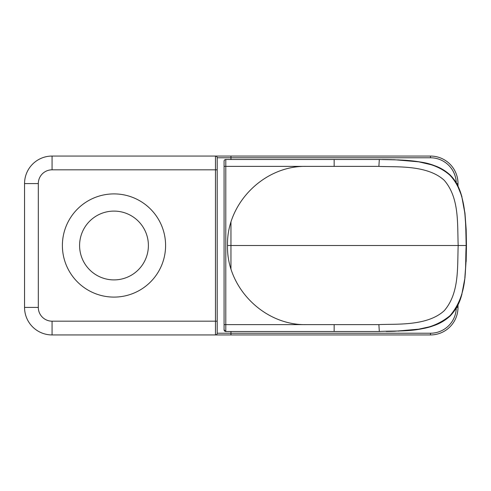 <?xml version="1.0" encoding="UTF-8"?>
<svg xmlns="http://www.w3.org/2000/svg" width="491" height="491" viewBox="0 0 491 491"><rect width="100%" height="100%" fill="white"/><g stroke="black" fill="none" stroke-linecap="round" stroke-linejoin="round"><path stroke-width="0.74" d="M24.55 307.421L24.55 286.781L24.55 307.421A27.521 27.521 0 0 0 52.071 334.942L430.478 334.942A27.521 27.521 0 0 0 457.999 307.421A27.521 27.521 0 0 1 430.478 334.942L215.475 334.942L215.475 169.818L52.071 169.818A13.76 13.76 0 0 0 38.31 183.579L38.31 307.421L24.55 307.421A27.521 27.521 0 0 0 52.071 334.942A27.521 27.521 0 0 1 24.55 307.421L24.55 183.579A27.521 27.521 0 0 1 52.071 156.058L430.478 156.058A27.521 27.521 0 0 1 457.999 183.579A27.521 27.521 0 0 0 430.478 156.058L215.475 156.058L215.475 169.818L217.194 169.818L217.194 333.223A1.718 1.718 -0 0 1 215.475 334.942M62.388 245.5A51.598 51.598 0 0 1 113.992 193.902A51.598 51.598 0 0 1 165.59 245.5A51.598 51.598 0 0 1 113.992 297.098A51.598 51.598 0 0 1 62.388 245.5M148.392 245.5A34.401 34.401 0 0 1 113.992 279.901A34.401 34.401 0 0 1 79.591 245.5A34.401 34.401 0 0 1 113.992 211.099A34.401 34.401 0 0 1 148.392 245.5M24.55 204.219L24.55 214.542L24.55 204.219M24.55 276.458L24.55 214.542M217.194 169.818L217.194 157.777A1.718 1.718 0 0 0 215.475 156.058M52.071 334.942L52.071 321.182L217.194 321.182L217.194 333.223L230.954 333.223L230.954 334.942M430.478 334.942A27.521 27.521 0 0 0 457.999 307.421A27.521 27.521 0 0 1 430.478 334.942A27.521 27.521 0 0 0 457.999 307.421A27.521 27.521 0 0 1 430.478 334.942L430.478 333.223L230.954 333.223L230.954 331.499M456.747 183.579L457.999 183.579A27.521 27.521 0 0 0 430.478 156.058A27.521 27.521 0 0 1 457.999 183.579L457.999 185.954M457.999 305.046L457.999 307.421L456.747 307.421M418.768 329.166L430.754 326.54C438.058 324.637 444.619 321.04 450.419 315.744L450.511 315.59C456.041 309.686 459.803 302.659 461.786 294.508L464.959 277.9L461.786 294.508M224.074 161.22A1.718 1.718 0 0 1 225.792 159.501L225.792 166.381L224.074 166.381L224.074 161.22L224.074 329.756A1.718 1.718 0 0 0 225.792 331.499L379.322 331.499C402.08 330.13 427.63 334.021 450.106 315.59L450.511 315.59M224.074 324.619L224.074 329.78A1.718 1.718 -0 0 0 225.792 331.499L225.792 324.619L224.074 324.619M466.106 245.5L466.45 245.5L466.162 229.45L464.959 213.1L461.786 196.498C459.373 187.531 455.617 180.504 450.511 175.41L450.29 175.195C441.526 167.64 431.012 163.19 418.749 161.827L394.506 159.735L382.354 159.507L391.579 159.649M306.636 324.619C264.336 325.723 226.425 287.769 227.511 245.5C226.437 203.231 264.311 165.289 306.636 166.381L225.792 166.381L225.792 324.619L378.874 324.619C395.212 323.71 427.035 326.552 444.281 310.656C459.502 292.961 457.287 267.454 458.183 245.5C457.287 223.546 459.502 198.039 444.281 180.344C427.035 164.448 395.212 167.29 378.874 166.381L334.156 166.381L334.156 159.501L379.322 159.501C403.271 160.226 431.589 158.661 450.106 175.41L450.511 175.41M225.792 159.501L334.156 159.501M306.636 166.381L334.156 166.381M450.106 315.59C468.672 293.452 464.83 267.853 466.18 245.5L444.238 245.5M52.071 321.182A13.76 13.76 0 0 1 38.31 307.421M38.31 183.579L24.55 183.579M52.071 156.058L52.071 169.818M217.194 157.777L230.954 157.777L230.954 156.058M230.954 159.501L230.954 157.777L430.478 157.777A25.802 25.802 0 0 1 456.262 182.744M430.478 156.058L430.478 157.777M230.954 222.398L230.954 268.602M456.262 308.256A25.802 25.802 0 0 1 430.478 333.223M464.959 277.9L466.033 261.55L464.836 277.912M391.579 331.351L386.227 331.456L394.506 331.265L418.749 329.173C431.012 327.81 441.526 323.36 450.29 315.805M466.162 261.55L466.45 245.5L466.033 261.55M450.106 175.41C466.708 193.049 465.505 221.054 466.18 245.5L466.033 229.45L464.836 213.088L461.786 196.498M418.768 161.834L398.133 159.882M461.914 196.56L456.477 183.106L454.721 180.35L450.29 175.195M224.074 164.583L224.074 161.201M334.156 324.619L334.156 331.499M379.322 331.499L378.874 324.619M227.511 245.5L458.183 245.5M379.322 159.501L378.874 166.381M450.419 315.744L456.477 307.894L461.914 294.44M398.127 331.118L418.762 329.173M225.792 331.499L224.074 329.78M394.739 159.747L393.776 159.71M450.419 175.256C445.239 170.463 439.39 167.081 432.872 165.123L418.762 161.827"/></g></svg>
